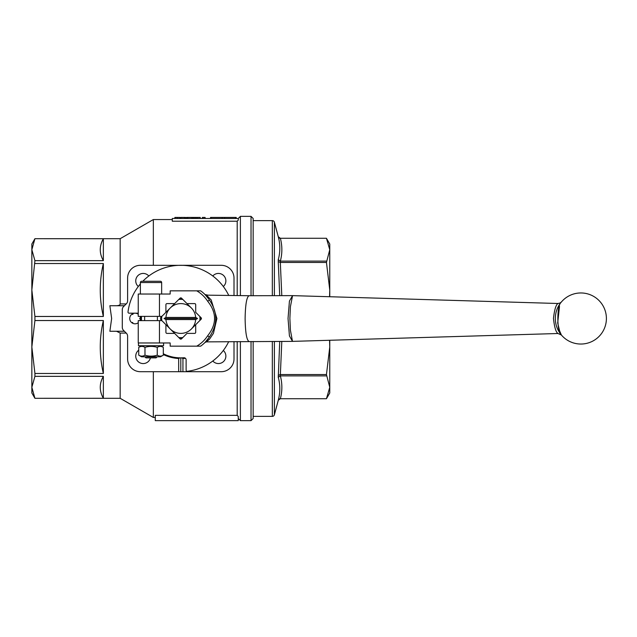 <?xml version="1.0" encoding="UTF-8"?>
<svg xmlns="http://www.w3.org/2000/svg" width="637" height="637" viewBox="0 0 637 637"><rect width="100%" height="100%" fill="white"/><g stroke="black" fill="none" stroke-linecap="round" stroke-linejoin="round"><path stroke-width="0.96" d="M116.539 305.736C118.984 305.553 120.194 304.956 120.162 303.937L120.162 238.7L34.924 238.7L31.85 249.688L34.924 260.652L31.85 290.002L34.924 316.47L34.924 320.53L31.85 346.998L31.85 244.019L34.924 238.7L103.353 238.724L103.353 260.652C99.237 253.343 99.237 246.033 103.353 238.724M180.804 357.867L180.804 371.697L140.379 371.697A12.764 12.764 0 0 1 127.607 358.934L127.607 336.225A4.252 4.252 0 0 0 126.365 333.215L123.538 330.388A4.252 4.252 0 0 1 122.288 327.378L122.288 309.622A4.252 4.252 0 0 1 123.538 306.612L126.365 303.785A4.252 4.252 0 0 0 127.607 300.775L127.607 278.066A12.764 12.764 0 0 1 140.379 265.303L182.938 265.342M234.01 341.607L234.01 358.934A12.764 12.764 0 0 1 221.238 371.697L180.804 371.697M182.938 265.303L221.238 265.303A12.764 12.764 0 0 1 234.01 278.066L234.01 295.52M212.806 275.996A7.445 7.445 0 0 1 225.872 280.885A7.445 7.445 0 0 1 223.308 286.507M138.309 286.507A7.445 7.445 0 0 1 140.586 273.91A7.445 7.445 0 0 1 148.811 275.996M223.308 350.493A7.445 7.445 0 0 1 221.031 363.09A7.445 7.445 0 0 1 212.806 361.004M150.428 357.867A7.445 7.445 0 0 1 135.745 356.115A7.445 7.445 0 0 1 138.731 350.151M140.379 318.5A5.319 5.319 0 0 1 139.933 320.626A5.319 5.319 0 0 0 140.347 319.081L139.614 318.564L140.355 318.054A5.319 5.319 0 0 0 139.933 316.374A5.319 5.319 0 0 1 140.379 318.5M138.245 322.752A5.319 5.319 0 0 1 129.733 318.5A5.319 5.319 0 0 1 138.245 314.248A5.319 5.319 0 0 0 132.918 313.627L132.83 314.519L132.018 314.129A5.319 5.319 0 0 0 131.907 322.784L132.727 322.418L132.791 323.309A5.319 5.319 0 0 0 138.245 322.752M140.801 320.626A40.067 40.067 0 0 1 140.801 316.374M34.924 320.53L103.353 320.53L103.353 373.473C99.237 355.828 99.237 338.175 103.353 320.53M34.924 373.473L34.924 376.348L31.85 387.312L34.924 398.3L31.85 392.981L31.85 346.998L34.924 373.473L103.353 373.473M34.924 376.348L103.353 376.348L103.353 398.276C99.237 390.967 99.237 383.657 103.353 376.348M116.539 331.264L120.162 333.063L120.162 398.3L34.924 398.3L103.353 398.276M124.414 331.264L109.867 331.264L111.65 318.5L109.867 305.736L124.414 305.736M251.034 341.464L251.034 420.643L240.388 420.643L240.388 341.551M253.16 295.711L253.16 218.483L251.034 216.357L251.034 295.719M251.034 420.643L253.16 418.517L253.16 341.464M240.388 295.608L240.388 216.357L251.034 216.357M237.195 295.56L237.195 221.214L172.293 221.214L172.293 218.483L238.262 218.483L238.262 220.131L237.195 221.214M153.334 265.303L153.334 219.55L172.293 219.55M120.162 398.3L153.334 417.45L153.334 371.697M237.195 415.364L238.262 416.447L238.262 420.643L155.269 420.643L155.269 415.364L237.195 415.364L237.195 341.575M120.162 333.063L126.222 333.071M34.924 260.652L103.353 260.652M34.924 263.527L103.353 263.527L103.353 316.47C99.237 298.825 99.237 281.172 103.353 263.527M34.924 316.47L103.353 316.47M126.222 303.929L120.162 303.937M178.679 371.697L178.679 358.504L179.889 357.859M181.728 357.859L182.938 358.504L182.938 371.697M228.699 341.655A53.197 53.197 0 0 1 187.318 371.299A1.067 1.067 0 0 1 186.123 370.24L186.123 359.873A2.126 2.126 0 0 0 185.447 358.312A40.067 40.067 0 0 1 182.938 358.504M178.679 358.504A40.067 40.067 0 0 1 163.303 354.538M185.558 217.424L185.399 218.483M186.498 218.483L186.498 217.424L194.062 217.424L194.038 218.483L194.062 217.424L200.225 217.424L200.225 218.483M193.29 217.424L193.29 218.483M202.367 218.483L202.367 217.424L205.106 217.424L205.106 218.483M202.956 217.424L202.956 218.483M174.88 218.483L174.88 217.424L179.777 217.424L179.777 218.483L179.785 217.424M174.92 217.424L174.92 218.483M180.621 218.483L180.621 217.424L185.399 217.424M180.972 217.424L180.972 218.483M184.674 217.424L184.674 218.483M186.848 217.424L186.848 218.483M187.788 217.424L187.788 218.483M191.705 217.424L191.705 218.483M192.716 217.424L192.716 218.483M195.24 217.424L195.24 218.483M210.528 218.483L210.528 217.424L236.208 217.424L236.208 218.483M326.447 374.548L329.767 346.998L329.767 387.312L326.447 398.722L280.328 398.722L326.447 398.722L329.767 392.981L329.767 387.312L326.447 374.548L280.368 374.548L281.801 341.4M280.328 261.098L280.368 261.098C282.35 253.494 282.35 245.89 280.368 238.278L326.447 238.278L329.767 249.688L329.767 290.002L326.447 262.452L329.767 249.688L329.767 244.019L326.447 238.278L280.328 238.278L278.273 236.709L280.328 238.278A2.126 2.126 0 0 1 278.273 236.701L278.273 236.709C280.312 244.417 280.312 252.077 278.273 259.689L278.273 261.648L280.328 262.452L280.328 261.098L278.273 259.689M272.325 295.672L272.325 220.617A2.126 2.126 0 0 1 274.38 222.194L274.38 295.672M279.731 341.4L278.273 377.311C280.312 384.923 280.312 392.583 278.273 400.291L274.38 414.806A2.126 2.126 0 0 1 272.325 416.383L253.16 416.383M280.328 398.722L278.273 400.299A2.126 2.126 0 0 1 280.328 398.722M278.273 377.311L280.328 375.902L280.328 374.548L278.273 375.352M280.368 398.722C282.35 391.11 282.35 383.506 280.368 375.902L280.328 375.902M278.273 261.648L279.723 295.656M281.793 295.648L280.328 262.452M329.767 340.269L329.767 346.998L329.56 340.277M280.368 375.902L326.447 375.902M329.56 296.723L329.767 290.002L329.767 296.731M326.447 261.098L280.368 261.098M280.368 262.452L326.447 262.452M164.067 318.5L165.946 317.433A14.898 14.898 0 0 1 191.339 307.966L186.975 303.602L194.635 303.602A1.067 1.067 0 0 1 195.702 304.669L195.702 312.329L201.117 317.752A1.067 1.067 0 0 1 201.117 319.248L195.702 324.671L195.702 332.331A1.067 1.067 0 0 1 194.635 333.398L186.975 333.398L181.561 338.812A1.067 1.067 0 0 1 180.056 338.812L174.634 333.398L166.974 333.398A1.067 1.067 0 0 1 165.915 332.331L165.915 324.671L174.634 333.398L161.766 320.522A19.15 19.15 0 0 1 161.766 316.478L174.634 303.602L165.915 312.329L165.915 304.669A1.067 1.067 0 0 1 166.974 303.602L174.634 303.602L180.056 298.188A1.067 1.067 0 0 1 181.561 298.188L191.339 307.966A14.898 14.898 0 0 1 195.663 317.433L197.55 318.5L195.663 319.567A14.898 14.898 0 0 1 191.339 329.034L195.702 324.671L191.339 329.034A14.898 14.898 0 0 1 165.946 319.567L164.067 318.5L197.55 318.5M199.851 316.478A19.15 19.15 0 0 1 199.851 320.522M195.663 319.567L165.946 319.567M165.946 317.433L195.663 317.433M178.79 299.454A19.15 19.15 0 0 1 182.827 299.454M182.827 337.546A19.15 19.15 0 0 1 178.79 337.546M138.245 313.181L129.064 313.181A1.067 1.067 0 0 1 128.005 311.987A53.197 53.197 0 0 1 140.379 283.927M142.815 281.259A53.197 53.197 0 0 1 228.755 295.449M185.447 358.312A2.126 2.126 0 0 0 183.838 357.747A39.367 39.367 0 0 1 163.303 353.758M179.96 298.283L181.656 298.283M159.457 320.626L138.245 320.626L138.245 342.969L159.457 342.969L159.457 320.626L161.87 320.626L160.596 319.352L160.596 317.648L161.87 316.374L159.457 316.374L159.457 294.031L138.245 294.031L138.245 316.374L159.457 316.374M181.656 338.717L179.96 338.717M201.021 317.648L201.021 319.352M141.502 320.626A39.367 39.367 0 0 1 141.502 316.374M292.494 341.376L290.4 330.173L289.883 318.357L290.416 306.684L292.558 295.632L289.429 301.086L288.035 318.5L289.429 335.914L292.494 341.376L206.452 341.87L209.573 339.107L213.435 333.342L216.906 318.532L211.173 299.908L206.46 295.154L204.979 294.525L208.53 298.729M208.514 298.713L206.3 295.934M200.655 346.162A34.048 34.048 0 0 0 209.406 336.973C217.814 324.647 217.822 312.345 209.438 300.067L207.646 301.221C216.859 312.735 216.851 324.265 207.622 335.818A31.922 31.922 0 0 1 196.729 346.162L200.655 346.162A34.048 34.048 0 0 0 209.406 336.973L207.622 335.818M209.262 337.196L205.066 342.395M561.372 302.002L560.106 303.013L558.004 303.491C555.982 304.645 554.469 309.622 553.473 318.404C554.429 327.283 555.942 332.323 558.012 333.509L561.38 335.006C556.666 332.203 556.682 304.805 561.372 302.002A25.536 25.536 0 0 1 606.4 318.5A25.536 25.536 0 0 1 561.38 335.006A25.536 25.536 0 0 0 604.903 327.115A25.536 25.536 0 0 0 576.31 293.37A25.536 25.536 0 0 0 561.38 335.006L559.597 330.834L557.686 322.983L559.485 306.461M292.479 295.632L249.011 295.719M248.987 341.472C246.638 340.086 245.356 332.458 245.118 318.588C245.356 304.757 246.638 297.129 248.979 295.719L208.036 295.17L248.987 295.719M204.987 294.533L208.036 295.17M200.655 290.838A34.048 34.048 0 0 1 209.438 300.067A34.048 34.048 0 0 0 200.655 290.838L196.729 290.838A31.922 31.922 0 0 1 207.646 301.221M196.729 346.162L170.167 346.162L170.167 342.969L159.457 342.969M196.729 290.838L170.167 290.838L170.167 294.031L159.457 294.031M160.381 281.259A1.274 1.274 0 0 1 161.655 282.541L140.379 282.541A1.274 1.274 0 0 1 141.653 281.259L160.381 281.259M144.87 356.8L145.937 357.867L156.097 357.867L157.156 356.8M145.427 281.259L150.42 281.259M163.574 342.969L163.574 345.74L138.46 345.74L138.46 342.969M163.303 355.175L160.484 356.8L141.549 356.8L138.731 355.175C140.809 356.457 142.895 356.457 144.973 355.175C149.066 356.457 153.167 356.457 157.259 355.175C159.274 356.457 161.288 356.457 163.303 355.175L163.303 347.364C161.288 346.082 159.274 346.082 157.259 347.364C153.167 346.082 149.066 346.082 144.973 347.364C142.895 346.082 140.809 346.082 138.731 347.364L141.549 345.74M163.303 347.364L160.484 345.74M157.259 355.175L157.259 347.364M138.731 355.175L138.731 347.364M144.973 355.175L144.973 347.364M177.349 217.424L177.349 218.483M196.331 217.424L196.331 218.483M197.661 217.424L197.661 218.483M235.706 217.424L235.706 218.483M224.566 217.424L224.566 218.483M211.03 217.424L211.03 218.483M222.162 217.424L222.162 218.483M272.325 341.424L272.325 416.383M274.38 414.806L274.38 341.416M153.334 417.45L155.269 417.45M120.162 238.7L153.334 219.55M238.262 218.483L240.388 216.357M238.262 418.517L240.388 420.643M272.325 220.617L253.16 220.617M278.273 236.701L274.38 222.194M206.452 341.87L204.963 342.491M292.558 295.632L558.004 303.499L560.106 303.013M292.447 341.376L558.012 333.509M140.379 294.031L140.379 282.541M144.631 320.626L144.631 316.374M157.403 320.626L157.403 316.374M161.655 294.031L161.655 282.541"/></g></svg>
